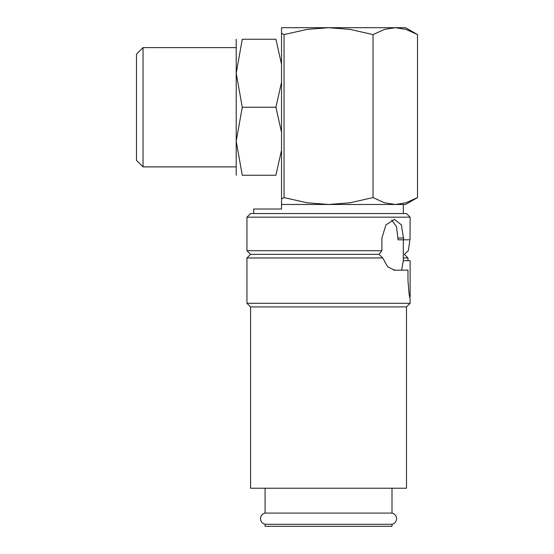 <?xml version="1.0" encoding="UTF-8"?>
<svg xmlns="http://www.w3.org/2000/svg" width="554" height="554" viewBox="0 0 554 554"><rect width="100%" height="100%" fill="white"/><g stroke="black" fill="none" stroke-linecap="round" stroke-linejoin="round"><path stroke-width="0.83" d="M265.082 488.226L265.082 513.087A5.713 5.713 0 0 0 265.082 524.278L265.082 526.3L391.997 526.3L391.997 524.278L265.082 524.278M391.997 524.278A5.713 5.713 0 0 0 391.997 513.087L391.997 488.226M410.126 217.168L406.498 213.539L250.574 213.539L246.946 217.168L246.946 250.713L250.574 254.334L246.946 257.963L246.946 303.287L250.574 306.916L250.574 488.226L406.498 488.226L406.498 306.916L410.126 303.287L410.126 299.208L409.06 293.765L407.979 280.629L407.979 270.11L394.545 270.2L387.675 266.799L382.745 257.963L379.026 254.334L381.886 250.713L381.886 238.019L385.958 224.876L394.545 219.432L401.408 224.876L403.734 239.82L410.029 239.82L410.126 217.168L246.946 217.168M408.312 250.713L404.337 254.334L407.979 257.963L407.979 260.685M409.815 240.796L408.298 250.837M403.326 239.82L403.326 260.685L401.615 270.11M403.326 260.685L410.126 260.685L410.126 296.944L409.641 296.944M417.515 34.583L405.59 27.7L395.272 27.7L405.985 29.39L417.515 34.583L417.515 197.591L405.985 202.785L395.272 204.474L405.59 204.474L417.515 197.591M143.043 47.609L136.485 54.167L136.485 160.335L143.043 166.886L143.043 47.609L236.205 47.609M281.536 82.227L275.913 107.247L242.278 107.247L236.205 73.253L236.205 39.258M281.536 150.217L275.913 175.237L242.278 175.237L236.205 141.242L236.205 73.253L242.278 39.258L275.913 39.258L281.536 64.278M403.326 213.539L403.326 204.474L395.272 204.474L384.552 202.785L373.029 197.591L349.969 202.785L328.536 204.474L281.536 204.474L281.536 209.01L253.746 209.01L253.746 213.539M265.082 513.087L391.997 513.087M391.678 220.035L396.498 226.621L398.07 239.82L403.734 239.82M275.899 175.237C284.043 175.237 284.043 175.237 275.899 175.237M242.292 175.237C234.148 175.237 234.148 175.237 242.292 175.237M275.913 107.247L281.536 132.268M236.205 175.237L236.205 141.242L242.278 107.247M275.899 39.258C284.043 39.258 284.043 39.258 275.899 39.258M242.292 39.258C234.148 39.258 234.148 39.258 242.292 39.258M281.536 33.192L284.05 34.583L307.103 29.39L328.536 27.7L281.536 27.7L281.536 204.474L395.272 204.474M328.536 27.7L395.272 27.7L384.552 29.39L373.029 34.583L349.969 29.39L328.536 27.7M328.536 204.474L307.103 202.785L284.05 197.591L281.536 198.983M284.05 197.591L284.05 34.583M373.029 197.591L373.029 34.583M393.451 270.11L395.604 270.11M246.946 250.713L381.886 250.713M250.574 254.334L379.026 254.334M250.574 306.916L406.498 306.916M246.946 303.287L410.126 303.287M246.946 257.963L382.745 257.963M403.326 257.963L407.979 257.963M398.07 238.019L403.734 238.019M236.205 166.886L143.043 166.886"/></g></svg>
